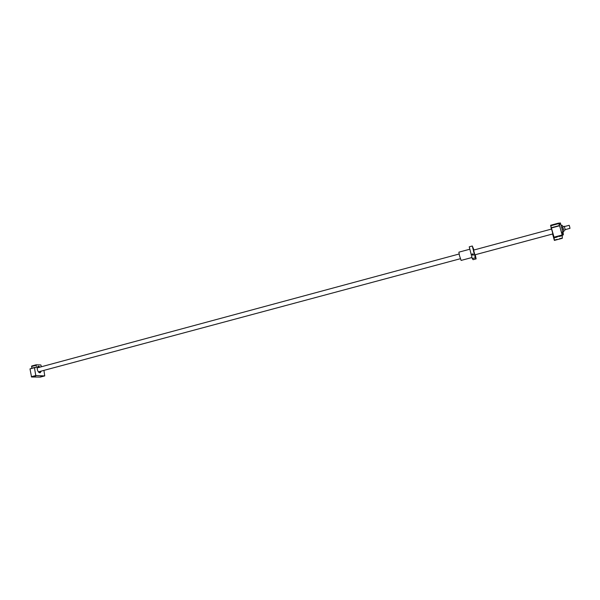 <?xml version="1.0" encoding="UTF-8"?>
<svg xmlns="http://www.w3.org/2000/svg" width="600" height="600" viewBox="0 0 600 600"><rect width="100%" height="100%" fill="white"/><g stroke="black" fill="none" stroke-linecap="round" stroke-linejoin="round"><path stroke-width="0.9" d="M564.368 226.583L569.19 225.292L569.588 226.545L569.993 228.345L565.185 229.635M562.725 226.695L564.24 226.282L564.727 227.798L565.222 229.95L563.707 230.355M37.29 367.868L459.097 254.01M474.825 254.843L552.847 233.925L552.158 231.075L551.543 229.058L473.55 250.11M460.365 258.72L38.362 371.873M475.32 257.775L476.13 258.885L473.1 259.695L472.268 258.593L475.32 257.775L472.283 246.007L473.985 249.99M472.268 258.593L469.237 246.833L472.283 246.007M474.87 254.835L473.595 250.095M475.553 256.86L475.86 257.79L475.553 256.86M473.535 249.015L473.835 249.952L473.535 249.015M472.688 247.8L472.995 248.745L472.688 247.8M473.535 251.513L473.842 252.45L473.535 251.513M474.728 255.72L475.035 256.65L474.728 255.72M475.26 254.73L476.13 258.885M471.915 257.528L461.107 260.423L459.495 255.697L458.888 252.165L469.688 249.248M472.185 254.032L473.183 254.017M472.485 253.882L473.362 254.993L472.897 255.33L472.013 254.22L472.485 253.882M42.367 376.298L40.77 376.635L42.367 376.298M35.4 376.215L33.78 376.553L35.4 376.215M40.2 367.065L38.4 366.195C37.463 366.593 37.102 367.673 37.32 369.42C37.89 371.707 38.843 372.817 40.178 372.757L41.287 371.1M41.445 366.728L40.845 364.957L36.15 364.8L36.307 367.485L34.44 367.695L35.775 375.532L44.73 375.915L43.935 370.395M34.553 367.433L30 368.895L31.537 376.995L40.343 377.085L44.73 375.915M36.15 364.8L31.733 366L31.8 368.175M30 368.895L34.44 367.695M31.515 366.502L35.932 365.303M31.537 376.995L35.977 375.803M31.328 376.718L35.775 375.532M38.377 367.553L37.47 367.163L38.34 367.567M39.165 371.67L38.617 372.157M39.428 371.603L38.865 372.382M37.365 367.493L38.078 367.635M38.873 372.39L39.465 371.595M563.475 229.395L562.74 226.74L563.865 231.038L563.835 231.645L562.875 231.907M552.135 230.865L553.178 235.155L552.135 230.865M557.16 237.038L555.023 237.608L557.16 237.038M557.303 239.333L555.21 239.865L557.295 239.362M561.382 235.905L559.237 236.483L561.382 235.905M561.457 238.23L559.35 238.792L561.457 238.23M563.175 228.87L562.125 229.155M561.18 225.487L561.952 225.278M551.377 229.103L550.635 225.263L558.69 223.08L559.395 225.54M562.215 235.23L563.332 234.833L563.31 233.782L560.82 224.423L560.317 222.93L558.773 223.327M560.82 224.423L560.355 224.002L559.207 224.85M561.39 232.2L562.605 232.147L562.785 231.555M561.12 225.51L562.05 225.255M550.635 225.263L554.123 237.532L554.37 240.413L552.6 233.993M562.365 225.6L562.74 226.74M563.873 231.555L563.865 231.038M561.66 227.468L562.71 227.183M562.942 232.2L563.835 231.645M554.033 237.165L562.162 234.998L562.245 235.365L562.327 238.298L554.37 240.413M554.123 237.532L562.245 235.365M551.43 227.7L559.53 225.51L562.162 234.998M551.513 227.955L559.62 225.765M550.793 225.757L558.855 223.567M563.31 233.782L561.908 234.09M559.388 224.265L559.02 223.178M560.355 224.002L559.995 222.915M562.013 234.03L561.63 232.41M562.987 233.767L562.605 232.147M39.78 372.007L39.93 371.468M39.915 371.475L39.383 372.69M38.438 367.043L38.828 367.433M473.362 254.993L473.362 254.212M38.843 367.425L37.785 366.615M562.058 225.24L561.112 225.495"/></g></svg>
